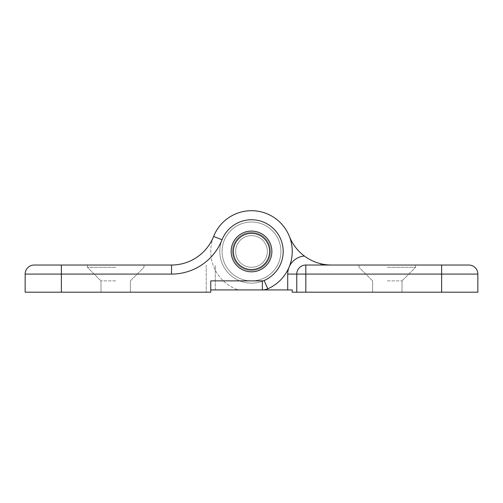 <?xml version="1.0" encoding="UTF-8"?>
<svg xmlns="http://www.w3.org/2000/svg" width="503" height="503" viewBox="0 0 503 503"><rect width="100%" height="100%" fill="white"/><g stroke="black" fill="none" stroke-linecap="round" stroke-linejoin="round"><path stroke-width="0.38" stroke-dasharray="2.52 1.89" d="M210.757 289.929L262.352 289.929A13.581 13.581 0 0 0 267.785 288.797A40.743 40.743 0 0 0 259.139 211.423A40.743 40.743 0 0 0 213.624 236.435A45.27 45.27 0 0 1 171.536 265.031A45.27 45.27 0 0 0 213.624 236.435A40.743 40.743 0 0 1 279.819 222.156A40.743 40.743 0 0 1 267.785 288.797A40.743 40.743 0 0 0 279.819 222.156A40.743 40.743 0 0 0 213.624 236.435A45.27 45.27 0 0 1 171.536 265.031L61.366 265.031L61.366 274.085L171.536 274.085A54.324 54.324 0 0 0 222.043 239.774A31.689 31.689 0 0 1 283.189 251.45A31.689 31.689 0 0 0 251.5 219.761A31.689 31.689 0 0 0 219.811 251.45A31.689 31.689 0 0 0 251.5 283.139A31.689 31.689 0 0 0 283.189 251.45A31.689 31.689 0 0 0 251.5 219.761A31.689 31.689 0 0 0 219.811 251.45A31.689 31.689 0 0 0 251.5 283.139A31.689 31.689 0 0 0 283.189 251.45A31.689 31.689 0 0 0 251.5 219.761A31.689 31.689 0 0 0 219.811 251.45A31.689 31.689 0 0 0 251.5 283.139A31.689 31.689 0 0 0 283.189 251.45A31.689 31.689 0 0 0 251.5 219.761A31.689 31.689 0 0 0 219.811 251.45A31.689 31.689 0 0 0 251.5 283.139A31.689 31.689 0 0 0 283.189 251.45A31.689 31.689 0 0 1 264.163 280.498A4.527 4.527 0 0 1 262.352 280.875L210.757 280.875L210.757 292.193L210.757 289.929L262.352 289.929A13.581 13.581 0 0 0 267.785 288.797A13.581 13.581 0 0 1 262.352 289.929L210.757 289.929L210.757 292.193L61.366 292.193L61.366 274.085L25.15 274.085L25.15 292.193L61.366 292.193M115.69 265.031L87.396 265.031L115.69 265.031M115.69 267.294L87.396 267.294L115.69 267.294M115.69 280.875L100.977 280.875L115.69 280.875M115.69 292.193L100.977 292.193L115.69 292.193M231.129 251.45A20.372 20.372 0 0 0 251.5 271.821A20.372 20.372 0 0 0 271.872 251.45A20.372 20.372 0 0 1 251.5 271.821A20.372 20.372 0 0 1 231.129 251.45A20.372 20.372 0 0 0 251.5 271.821A20.372 20.372 0 0 0 271.872 251.45A20.372 20.372 0 0 0 251.5 231.078A20.372 20.372 0 0 0 231.129 251.45A20.372 20.372 0 0 1 251.5 231.078A20.372 20.372 0 0 1 271.872 251.45A20.372 20.372 0 0 0 251.5 231.078A20.372 20.372 0 0 0 231.129 251.45A20.372 20.372 0 0 0 251.5 271.821A20.372 20.372 0 0 0 271.872 251.45A20.372 20.372 0 0 1 251.5 271.821A20.372 20.372 0 0 1 231.129 251.45A20.372 20.372 0 0 1 251.5 231.078A20.372 20.372 0 0 1 271.872 251.45A20.372 20.372 0 0 0 251.5 231.078A20.372 20.372 0 0 0 231.129 251.45A20.372 20.372 0 0 1 261.686 233.807A20.372 20.372 0 0 1 261.686 269.086A20.372 20.372 0 0 1 231.129 251.45M206.23 265.031L206.23 292.193L206.23 265.031M34.204 265.031A9.054 9.054 0 0 0 25.15 274.085M387.31 265.031L415.604 265.031L387.31 265.031M387.31 267.294L415.604 267.294L387.31 267.294M387.31 280.875L402.023 280.875L387.31 280.875M387.31 292.193L402.023 292.193L387.31 292.193M331.464 265.031L321.505 265.031L331.464 265.031A45.27 45.27 0 0 1 320.675 263.723C314.733 262.252 309.301 259.686 304.378 256.033A45.27 45.27 0 0 1 289.376 236.435A40.743 40.743 0 0 0 223.181 222.156A40.743 40.743 0 0 0 235.215 288.797A13.581 13.581 0 0 0 240.648 289.929L292.243 289.929L292.243 292.193L305.824 292.193L305.824 274.085L441.634 274.085L441.634 292.193L305.824 292.193M441.634 292.193L477.85 292.193L477.85 274.085L441.634 274.085L441.634 265.031L305.824 265.031A9.054 9.054 0 0 0 296.77 274.085L296.77 292.193M296.77 274.085A9.054 9.054 0 0 1 305.824 265.031L321.505 265.031L305.824 265.031A9.054 9.054 0 0 0 296.77 274.085A9.054 9.054 0 0 1 305.824 265.031L305.824 274.085L287.716 274.085L287.716 289.929M264.163 280.498L267.785 288.797A13.581 13.581 0 0 1 262.352 289.929L240.648 289.929A13.581 13.581 0 0 1 235.215 288.797A40.743 40.743 0 0 1 223.181 222.156A40.743 40.743 0 0 1 289.376 236.435M468.796 265.031A9.054 9.054 0 0 1 477.85 274.085A9.054 9.054 0 0 0 468.796 265.031M251.5 233.342A18.108 18.108 0 0 0 233.392 251.45A18.108 18.108 0 0 0 251.5 269.558A18.108 18.108 0 0 0 269.608 251.45A18.108 18.108 0 0 0 251.5 233.342A18.108 18.108 0 0 0 233.392 251.45A18.108 18.108 0 0 0 251.5 269.558A18.108 18.108 0 0 0 269.608 251.45A18.108 18.108 0 0 0 251.5 233.342A18.108 18.108 0 0 1 269.608 251.45A18.108 18.108 0 0 1 251.5 269.558A18.108 18.108 0 0 1 233.392 251.45A18.108 18.108 0 0 1 251.5 233.342A18.108 18.108 0 0 1 269.608 251.45A18.108 18.108 0 0 1 251.5 269.558A18.108 18.108 0 0 1 233.392 251.45A18.108 18.108 0 0 1 251.5 233.342A18.108 18.108 0 0 1 269.608 251.45A18.108 18.108 0 0 1 251.5 269.558A18.108 18.108 0 0 1 233.392 251.45A18.108 18.108 0 0 1 251.5 233.342A18.108 18.108 0 0 1 269.608 251.45A18.108 18.108 0 0 1 251.5 269.558A18.108 18.108 0 0 1 233.392 251.45A18.108 18.108 0 0 1 251.5 233.342A18.108 18.108 0 0 0 233.392 251.45A18.108 18.108 0 0 0 251.5 269.558A18.108 18.108 0 0 0 269.608 251.45A18.108 18.108 0 0 0 251.5 233.342A18.108 18.108 0 0 0 233.392 251.45A18.108 18.108 0 0 0 251.5 269.558A18.108 18.108 0 0 0 269.608 251.45A18.108 18.108 0 0 0 251.5 233.342A18.108 18.108 0 0 1 269.608 251.45A18.108 18.108 0 0 1 251.5 269.558A18.108 18.108 0 0 1 233.392 251.45A18.108 18.108 0 0 1 251.5 233.342A18.108 18.108 0 0 1 269.608 251.45A18.108 18.108 0 0 1 251.5 269.558A18.108 18.108 0 0 1 233.392 251.45A18.108 18.108 0 0 1 251.5 233.342A18.108 18.108 0 0 1 269.608 251.45A18.108 18.108 0 0 1 251.5 269.558A18.108 18.108 0 0 1 233.392 251.45A18.108 18.108 0 0 1 251.5 233.342M251.5 271.821A20.372 20.372 0 0 0 271.872 251.45A20.372 20.372 0 0 0 251.5 231.078A20.372 20.372 0 0 0 231.129 251.45A20.372 20.372 0 0 0 251.5 271.821A20.372 20.372 0 0 0 271.872 251.45A20.372 20.372 0 0 0 251.5 231.078A20.372 20.372 0 0 0 231.129 251.45A20.372 20.372 0 0 0 251.5 271.821A20.372 20.372 0 0 1 231.129 251.45A20.372 20.372 0 0 1 251.5 231.078A20.372 20.372 0 0 1 271.872 251.45A20.372 20.372 0 0 1 251.5 271.821A20.372 20.372 0 0 1 231.129 251.45A20.372 20.372 0 0 1 251.5 231.078A20.372 20.372 0 0 1 271.872 251.45A20.372 20.372 0 0 1 251.5 271.821A20.372 20.372 0 0 1 231.129 251.45A20.372 20.372 0 0 1 251.5 231.078A20.372 20.372 0 0 1 271.872 251.45A20.372 20.372 0 0 1 251.5 271.821A20.372 20.372 0 0 0 271.872 251.45A20.372 20.372 0 0 0 251.5 231.078A20.372 20.372 0 0 0 231.129 251.45A20.372 20.372 0 0 0 251.5 271.821A20.372 20.372 0 0 0 271.872 251.45A20.372 20.372 0 0 0 251.5 231.078A20.372 20.372 0 0 0 231.129 251.45A20.372 20.372 0 0 0 251.5 271.821M251.5 280.875A29.425 29.425 0 0 0 280.925 251.45A29.425 29.425 0 0 0 251.5 222.024A29.425 29.425 0 0 0 222.075 251.45A29.425 29.425 0 0 0 251.5 280.875A29.425 29.425 0 0 0 280.925 251.45A29.425 29.425 0 0 0 251.5 222.024A29.425 29.425 0 0 0 222.075 251.45A29.425 29.425 0 0 0 251.5 280.875A29.425 29.425 0 0 1 222.075 251.45A29.425 29.425 0 0 1 251.5 222.024A29.425 29.425 0 0 1 280.925 251.45A29.425 29.425 0 0 1 251.5 280.875A29.425 29.425 0 0 1 222.075 251.45A29.425 29.425 0 0 1 251.5 222.024A29.425 29.425 0 0 1 280.925 251.45A29.425 29.425 0 0 1 251.5 280.875A29.425 29.425 0 0 1 222.075 251.45A29.425 29.425 0 0 1 251.5 222.024A29.425 29.425 0 0 1 280.925 251.45A29.425 29.425 0 0 1 251.5 280.875A29.425 29.425 0 0 1 222.075 251.45A29.425 29.425 0 0 1 251.5 222.024A29.425 29.425 0 0 1 280.925 251.45A29.425 29.425 0 0 1 251.5 280.875A29.425 29.425 0 0 0 280.925 251.45A29.425 29.425 0 0 0 251.5 222.024A29.425 29.425 0 0 0 222.075 251.45A29.425 29.425 0 0 0 251.5 280.875A29.425 29.425 0 0 0 280.925 251.45A29.425 29.425 0 0 0 251.5 222.024A29.425 29.425 0 0 0 222.075 251.45A29.425 29.425 0 0 0 251.5 280.875M271.872 251.45A20.372 20.372 0 0 1 241.314 269.086A20.372 20.372 0 0 1 241.314 233.807A20.372 20.372 0 0 1 271.872 251.45M232.487 251.45A19.013 19.013 0 0 0 251.5 270.463A19.013 19.013 0 0 0 270.513 251.45A19.013 19.013 0 0 0 251.5 232.436A19.013 19.013 0 0 0 232.487 251.45A19.013 19.013 0 0 0 251.5 270.463A19.013 19.013 0 0 0 270.513 251.45A19.013 19.013 0 0 0 251.5 232.436A19.013 19.013 0 0 0 232.487 251.45A19.013 19.013 0 0 0 251.5 270.463A19.013 19.013 0 0 0 270.513 251.45A19.013 19.013 0 0 0 251.5 232.436A19.013 19.013 0 0 0 232.487 251.45A19.013 19.013 0 0 0 251.5 270.463A19.013 19.013 0 0 0 270.513 251.45A19.013 19.013 0 0 0 251.5 232.436A19.013 19.013 0 0 0 232.487 251.45M251.5 267.294A15.845 15.845 0 0 1 235.656 251.45A15.845 15.845 0 0 1 251.5 235.605A15.845 15.845 0 0 1 267.344 251.45A15.845 15.845 0 0 1 251.5 267.294A15.845 15.845 0 0 1 235.656 251.45A15.845 15.845 0 0 1 251.5 235.605A15.845 15.845 0 0 1 267.344 251.45A15.845 15.845 0 0 1 251.5 267.294M292.243 251.45A40.743 40.743 0 0 0 213.624 236.435A45.27 45.27 0 0 1 171.536 265.031L171.536 274.085M215.284 289.929L215.284 265.031L215.284 289.929M262.352 289.929L262.352 280.875M213.624 236.435L222.043 239.774M304.378 256.033A18.108 18.108 0 0 0 287.716 274.085M321.505 265.031A18.108 18.108 0 0 0 320.675 263.723M100.977 292.193L100.977 280.875L100.977 292.193L100.977 280.875L87.396 267.294L87.396 265.031M100.977 280.875L87.396 267.294L100.977 280.875M130.403 292.193L130.403 280.875L130.403 292.193L130.403 280.875L143.984 267.294L143.984 265.031M130.403 280.875L143.984 267.294L130.403 280.875M402.023 292.193L402.023 280.875L402.023 292.193L402.023 280.875L415.604 267.294L415.604 265.031M402.023 280.875L415.604 267.294L402.023 280.875M372.597 292.193L372.597 280.875L372.597 292.193L372.597 280.875L359.016 267.294L359.016 265.031M372.597 280.875L359.016 267.294L372.597 280.875"/><path stroke-width="0.75" d="M296.77 292.193L296.77 274.085A9.054 9.054 0 0 1 305.824 265.031L468.796 265.031A9.054 9.054 0 0 1 477.85 274.085L477.85 292.193L292.243 292.193L292.243 289.929L262.352 289.929A13.581 13.581 0 0 0 267.785 288.797L264.163 280.498A31.689 31.689 0 0 0 257.442 220.32A31.689 31.689 0 0 0 222.043 239.774A54.324 54.324 0 0 1 171.536 274.085L61.366 274.085L61.366 265.031L34.204 265.031L171.536 265.031A45.27 45.27 0 0 0 213.624 236.435A40.743 40.743 0 0 1 292.243 251.45A40.743 40.743 0 0 1 267.785 288.797A13.581 13.581 0 0 1 262.352 289.929L210.757 289.929M231.129 251.45A20.372 20.372 0 0 0 251.5 271.821A20.372 20.372 0 0 0 271.872 251.45A20.372 20.372 0 0 0 251.5 231.078A20.372 20.372 0 0 0 231.129 251.45A20.372 20.372 0 0 1 251.5 231.078A20.372 20.372 0 0 1 271.872 251.45A20.372 20.372 0 0 1 251.5 271.821A20.372 20.372 0 0 1 231.129 251.45M61.366 292.193L25.15 292.193L25.15 274.085L61.366 274.085L61.366 292.193L210.757 292.193L210.757 280.875L262.352 280.875A4.527 4.527 0 0 0 264.163 280.498M34.204 265.031A9.054 9.054 0 0 0 25.15 274.085A9.054 9.054 0 0 1 34.204 265.031M289.376 236.435A45.27 45.27 0 0 0 304.378 256.033C309.295 259.686 314.727 262.252 320.675 263.723A45.27 45.27 0 0 0 331.464 265.031M468.796 265.031L441.634 265.031L441.634 274.085L305.824 274.085L305.824 292.193M251.5 269.558A18.108 18.108 0 0 1 233.392 251.45A18.108 18.108 0 0 1 251.5 233.342A18.108 18.108 0 0 1 269.608 251.45A18.108 18.108 0 0 1 251.5 269.558M171.536 274.085L171.536 265.031A45.27 45.27 0 0 0 213.624 236.435A40.743 40.743 0 0 1 292.243 251.45M213.624 236.435L222.043 239.774M262.352 289.929L262.352 280.875M320.675 263.723A18.108 18.108 0 0 1 321.505 265.031M441.634 292.193L441.634 274.085L477.85 274.085M287.716 289.929L287.716 274.085A18.108 18.108 0 0 1 304.378 256.033M296.77 274.085A9.054 9.054 0 0 1 305.824 265.031L305.824 274.085L287.716 274.085"/></g></svg>
